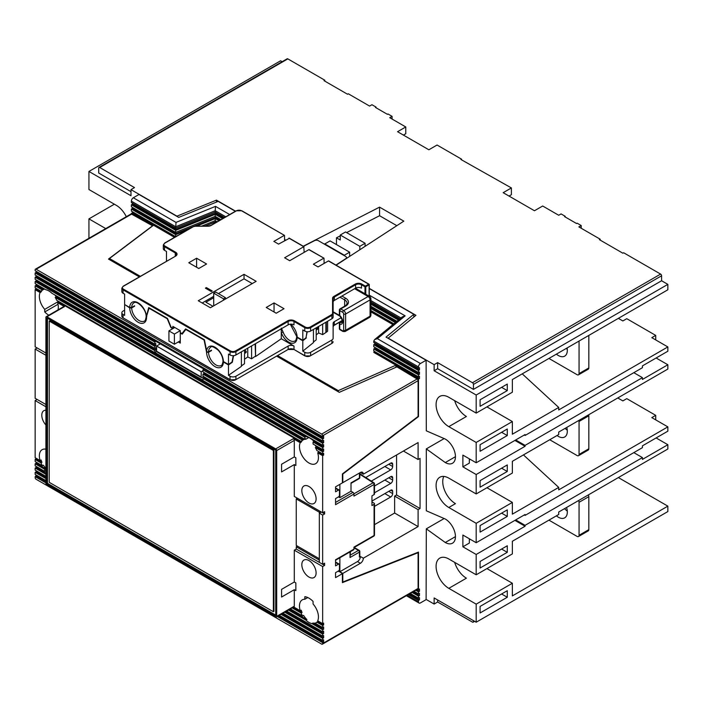 <?xml version="1.0" encoding="UTF-8"?>
<svg xmlns="http://www.w3.org/2000/svg" width="703" height="703" viewBox="0 0 703 703"><rect width="100%" height="100%" fill="white"/><g stroke="black" fill="none" stroke-linecap="round" stroke-linejoin="round"><path stroke-width="1.05" d="M567.286 430.192A12.724 7.346 60 0 1 565.098 428.382M566.803 427.398A12.724 7.346 60 0 1 564.685 436.985A12.724 7.346 60 0 1 558.323 436.361A12.724 7.346 60 0 1 557.048 435.517M567.286 349.347A12.724 7.346 60 0 1 566.161 348.495M567.11 347.95A12.724 7.346 60 0 1 564.685 356.14A12.724 7.346 60 0 1 558.323 355.507A12.724 7.346 60 0 1 556.389 354.145M567.286 511.046A12.724 7.346 60 0 1 564.535 508.647M566.583 507.469A12.724 7.346 60 0 1 564.685 517.839A12.724 7.346 60 0 1 558.323 517.206A12.724 7.346 60 0 1 556.389 515.844M308.96 486.494A10.097 5.826 -120 0 0 303.916 485.993A10.097 5.826 -120 0 0 302.369 494.077A10.097 5.826 -120 0 0 308.96 502.979A10.097 5.826 -120 0 0 314.013 503.48A10.097 5.826 -120 0 0 315.559 495.387A10.097 5.826 -120 0 0 308.96 486.494M308.96 560.563A10.097 5.826 -120 0 0 303.916 560.063A10.097 5.826 -120 0 0 302.369 568.156A10.097 5.826 -120 0 0 308.96 577.049A10.097 5.826 -120 0 0 314.013 577.55A10.097 5.826 -120 0 0 315.559 569.465A10.097 5.826 -120 0 0 308.96 560.563M45.906 410.227A9.956 5.747 -120 0 0 43.858 410.684A9.956 5.747 -120 0 0 45.906 425.007M36.125 474.973L35.15 477.574A1.38 0.8 -120 0 0 36.125 479.27L321.675 644.124A1.38 0.8 -120 0 0 322.369 644.194A1.38 0.8 -120 0 0 322.651 643.561L322.651 642.656L323.626 642.094L323.626 639.835L322.651 640.398L322.651 638.368L323.626 637.806L323.626 635.547L322.651 636.11L322.651 634.08L323.626 633.508L323.626 631.25L322.651 631.821L322.651 629.783L323.626 629.22L323.626 626.962L322.651 627.524L322.651 625.494L323.626 624.932L323.626 623.122L322.651 623.684L317.686 620.819A13.419 7.742 -120 0 0 313.072 603.991L313.072 601.408A16.318 9.42 -120 0 0 304.856 596.671L304.856 599.246A13.419 7.742 -120 0 0 302.255 599.879A13.419 7.742 -120 0 0 300.234 610.749L293.722 606.988M315.999 622.893L315.322 623.289A13.419 7.742 -120 0 0 315.665 623.113A13.419 7.742 -120 0 0 316.842 622.137L317.818 621.575A13.419 7.742 -120 0 0 318.178 621.109M300.234 610.749L301.209 610.178A13.419 7.742 -120 0 0 302.062 612.48L301.077 613.042A13.419 7.742 -120 0 0 302.606 615.951L303.582 615.389A13.419 7.742 -120 0 0 306.93 619.58L305.954 620.143A13.419 7.742 -120 0 0 308.96 622.445A13.419 7.742 -120 0 0 311.965 623.614L312.949 623.051A13.419 7.742 -120 0 0 316.139 622.796M322.651 623.684L322.651 566.548L324.61 565.423L324.61 563.165L322.651 564.289L322.651 515.062L324.61 513.928L324.61 511.67L322.651 512.803L322.651 455.667L323.626 455.096L323.626 453.294L322.651 453.857L316.842 450.5A13.419 7.742 -120 0 0 315.322 447.591L316.297 447.029A13.419 7.742 -120 0 0 315.006 445.157M308.758 437.556L305.831 439.243A13.419 7.742 -120 0 0 303.582 439.683L302.606 440.254A13.419 7.742 -120 0 0 302.255 440.438A13.419 7.742 -120 0 0 301.077 441.405L302.062 440.843A13.419 7.742 -120 0 0 301.209 442.161L300.234 442.723A13.419 7.742 -120 0 0 308.96 463.005A13.419 7.742 -120 0 0 315.665 463.672A13.419 7.742 -120 0 0 317.686 452.802L318.67 452.231A13.419 7.742 -120 0 0 318.389 451.396M114.361 204.195L88.938 218.879L105.74 228.58M374.084 494.622L374.084 484.464A1.38 0.8 -0 0 0 374.488 483.901L374.488 494.06A1.38 0.8 180 0 1 374.084 494.622L371.94 495.861L371.94 505.571L374.084 504.341L374.084 535.501A1.38 0.8 60 0 1 373.794 536.134A1.38 1.38 0 0 0 374.488 534.939A1.38 0.8 180 0 1 374.084 535.501L353.943 547.127L353.943 549.157L335.559 559.773L335.559 565.871L338.495 564.184L335.559 562.488A1.38 0.8 -60 0 1 336.254 562.418L339.189 564.114A1.38 0.8 120 0 0 338.495 564.184M339.865 484.349L339.865 497.671L351.008 491.23L352.968 492.364A1.38 0.8 60 0 1 353.943 494.06L353.943 496.09L374.084 484.464A1.38 0.8 60 0 0 373.108 482.768L359.822 474.253M339.189 490.035A1.38 0.8 120 0 0 338.495 490.105L335.559 488.409A1.38 0.8 -60 0 1 336.254 488.339L339.189 490.035A1.38 0.8 120 0 1 339.47 490.668L339.47 495.184A1.38 0.8 120 0 1 338.495 496.88L335.559 498.576L335.559 504.675L353.943 494.06M374.743 351.588L373.768 352.388L395.93 365.182L338.301 390.622L338.301 391.756L339.285 392.327L396.914 366.878L417.116 378.996A1.38 0.8 60 0 1 418.092 380.683L418.092 416.44L342.405 473.91L342.405 482.882L335.559 486.828L335.559 491.801L338.495 490.105M322.651 436.695L322.651 435.79A1.38 0.8 -120 0 0 321.675 434.094L36.125 269.24A1.38 0.8 -120 0 0 35.44 269.17A1.38 0.8 -120 0 0 35.15 269.803L35.15 270.708L322.651 436.695L323.626 436.132L323.626 438.391L155.82 341.28L154.845 342.071L154.845 344.101L35.15 274.996L35.15 272.966L36.125 272.404L36.125 271.27M322.651 453.857L322.651 451.827L323.626 451.264L323.626 449.006L322.651 449.569L322.651 447.539L323.626 446.967L323.626 444.709L322.651 445.28L322.651 443.241L323.626 442.679L323.626 440.421L322.651 440.983L322.651 438.953L323.626 438.391M339.189 564.114A1.38 0.8 120 0 1 339.47 564.746L339.47 569.263A1.38 0.8 120 0 1 338.495 570.95L335.559 572.646L335.559 577.62L342.405 573.666L342.405 582.629L418.092 552.707L418.092 588.455A1.38 0.8 60 0 1 417.81 589.088L322.369 644.194M461.511 159.818L461.511 159.142L437.064 145.029L428.848 149.774L397.555 131.707L405.772 126.962L389.734 117.7L392.081 116.347L387.977 113.974L387.388 114.317L375.455 107.427L376.043 107.093L371.94 104.721L369.593 106.074L348.275 93.763L347.493 94.22L324.021 80.669L324.804 80.212L287.835 58.876L99.694 167.499L134.501 187.596L130.986 189.634L176.945 216.164L216.454 200.135L235.558 211.164M130.986 189.634L130.986 195.733L88.938 171.453L280.602 60.792L282.149 61.688M99.694 167.499A1.38 0.8 -120 0 0 99 167.428L287.149 58.806A1.38 0.8 60 0 1 287.835 58.876M324.804 80.212L324.804 81.117M473.444 620.635L473.444 621.54A1.38 0.8 -120 0 1 473.154 622.173A1.38 0.8 -120 0 1 472.469 622.111L437.653 602.005L434.129 604.044L426.115 599.413M284.61 239.486L285.594 240.048M303.265 246.226L379.567 207.13L403.821 221.137L336.104 265.189M369.268 288.362L415.948 315.304L388.17 338.117L434.129 364.655L437.653 362.625L472.469 382.722L660.618 274.091L623.649 252.755L622.867 253.203L599.395 239.653L600.177 239.205L578.859 226.893L581.205 225.54L581.205 228.247M509.042 196.067L511.389 194.713L511.389 187.938L503.172 192.684L534.465 210.751L542.681 206.005L558.718 215.267L561.064 213.905L565.168 216.278L564.588 216.621L576.513 223.51L577.101 223.167L581.205 225.54M511.389 187.938L460.931 159.484L461.511 159.142M403.425 135.09L405.772 133.737L405.772 126.962M392.081 119.062L392.081 116.347M376.043 107.093L376.043 107.77M600.177 240.11L600.177 239.205M660.618 274.091A1.38 0.8 60 0 1 661.593 275.787L473.444 384.418L473.444 389.383L437.653 368.715L434.129 370.753L476.186 395.024L667.85 284.372L661.593 280.752L661.593 275.787M434.129 604.044L434.129 597.945L476.186 622.217L476.186 604.149L448.804 588.341A17.979 10.378 60 0 1 437.055 572.506A17.979 10.378 60 0 1 439.814 558.094A17.979 10.378 60 0 1 448.804 558.982L476.186 574.79L476.186 554.465L462.882 546.793L462.882 535.045L476.186 542.725L476.186 523.304L448.804 507.496A17.979 10.378 60 0 1 437.055 491.652A17.979 10.378 60 0 1 439.814 477.249A17.979 10.378 60 0 1 448.804 478.137L476.186 493.945L476.186 474.525L462.882 466.845L462.882 455.105L476.186 462.776L476.186 442.451L448.804 426.642A17.979 10.378 -120 0 1 437.055 410.807A17.979 10.378 -120 0 1 439.814 396.395A17.979 10.378 -120 0 1 448.804 397.283L476.186 413.092L512.364 392.204L512.364 379.558L667.85 289.785L667.85 284.372M655.723 339.927L655.723 335.41L626.777 318.696L622.867 320.955L618.368 318.354M617.779 397.968L622.867 400.903L626.777 398.645L655.723 415.359L655.723 419.876M618.368 477.574L667.85 506.142L512.364 595.907L512.364 583.262L476.186 604.149M476.186 622.217L667.85 511.564L667.85 506.142M126.312 216.709A17.979 10.378 60 0 0 116.311 205.329L88.938 189.52L88.938 171.453M88.938 238.282L88.938 218.879M130.986 191.664L98.71 173.035L98.71 168.061A1.38 0.8 -120 0 1 99 167.428M579.061 341.052L579.061 373.574L588.833 367.933L588.833 335.41M588.833 367.933A2.768 1.599 60 0 1 588.262 369.198L578.481 374.84A2.768 1.599 -120 0 0 579.061 373.574M656.119 357.994L667.85 364.769L667.85 369.057L558.718 432.064L558.718 434.551L512.364 461.309L512.364 473.057L476.186 493.945M524.297 434.999L525.079 435.456L642.428 367.704L642.428 365.894L667.85 351.219L667.85 346.93L651.813 337.668L655.723 335.41M655.723 415.359L651.813 417.617L667.85 426.87L558.718 489.877L558.718 487.399L512.364 514.157L512.364 502.417L476.186 523.304M524.297 514.947L525.079 515.396L642.428 447.653L642.428 445.843L667.85 431.167L667.85 426.87M656.119 437.943L667.85 444.718L667.85 449.006L558.718 512.012L558.718 514.499L512.364 541.257L512.364 553.902L476.186 574.79M455.447 536.626L445.28 542.496A14.385 8.304 60 0 0 452.468 543.208A14.385 8.304 60 0 0 454.674 531.688A14.385 8.304 60 0 0 445.28 519.016L426.308 510.773L426.308 448.892L445.28 462.556A14.385 8.304 -120 0 0 452.468 463.268A14.385 8.304 -120 0 0 454.674 451.739A14.385 8.304 -120 0 0 445.28 439.067L426.308 430.825L426.115 360.252L420.438 363.521A2.768 1.599 120 0 0 418.487 366.913L373.768 341.096L374.576 339.628L377.37 338.661L420.438 363.521M445.28 542.496L426.308 528.841L426.115 599.633L420.438 602.91A2.768 1.599 120 0 1 419.058 603.051A2.768 1.599 120 0 1 418.487 601.786L418.487 600.424L419.463 599.861L409.304 594M476.186 413.092L476.186 395.024M434.129 370.753L434.129 364.655M480.096 525.563L480.096 532.109L507.276 516.415L507.276 509.868L480.096 525.563M525.079 515.396L525.079 514.499L476.186 542.725M558.718 487.399L523.454 454.911M480.096 561.469L480.096 568.015L507.276 552.321L507.276 545.774L480.096 561.469M633.816 452.618L642.428 457.583L642.428 459.393L667.85 444.718M642.428 457.583L525.079 525.334L525.079 526.239L476.186 554.465M470.316 459.393L469.34 459.955M462.882 466.845L469.34 463.119L469.34 458.831M514.904 440.421L525.079 446.291L476.186 474.525M525.079 435.456L525.079 434.551L476.186 462.776M470.316 539.342L469.34 539.904M462.882 546.793L469.34 543.067L469.34 538.77M514.904 520.369L525.079 526.239M507.276 464.929L480.096 480.624L480.096 487.17L507.276 471.476L507.276 464.929M633.816 372.669L642.428 377.643L642.428 379.444L667.85 364.769M642.428 377.643L525.079 445.386L525.079 446.291M480.096 606.408L480.096 612.963L507.276 597.269L507.276 590.713L480.096 606.408M507.276 384.075L480.096 399.77L480.096 406.316L507.276 390.622L507.276 384.075M507.276 429.015L480.096 444.709L480.096 451.264L507.276 435.57L507.276 429.015M522.241 373.855L558.718 407.45L558.718 409.937L667.85 346.93M558.718 407.45L512.364 434.208L512.364 421.563L476.186 442.451M454.665 400.675A17.979 10.378 -120 0 0 466.405 416.484L448.804 426.642M410.288 593.437L418.487 598.165L419.463 597.603L419.463 599.861M408.329 594.562L418.487 600.424M414.005 591.285L418.487 593.877L419.463 593.314L419.463 595.573L418.487 596.135L418.487 598.165M412.046 592.418L418.487 596.135M413.021 591.856L419.463 595.573M417.714 589.14L418.487 589.589L419.463 589.026L419.463 591.285L418.487 591.847L418.487 593.877M415.763 590.274L418.487 591.847M416.738 589.712L419.463 591.285M175.697 234.644L175.697 236.674L131.373 211.085L131.373 209.055L175.697 234.644L187.604 229.811M175.697 230.356L175.697 232.385L131.373 206.796L131.373 204.766L175.697 230.356L215.206 214.318L222.649 218.615M175.697 228.097L215.206 212.06L215.206 210.707L175.697 226.744L131.373 201.146L131.373 202.508L175.697 228.097L176.014 222.403L215.513 206.366L229.688 214.547M131.373 201.146A2.768 1.599 -60 0 1 133.333 197.763L139.001 194.485L178.703 217.403L218.211 201.374L235.356 211.278M303.468 246.34L314.61 240.637A2.768 1.599 0 0 1 318.397 240.698L345.683 256.454A2.768 1.599 0 0 1 346.491 257.579A2.768 1.599 0 0 1 345.797 258.642L335.902 265.075M284.61 239.714L285.392 240.162M369.268 288.582L413.795 314.294L386.026 337.106L426.115 360.252M132.357 203.07L132.357 204.195L175.855 229.31L175.855 228.036M131.373 204.766L132.357 204.195M370.894 304.206L398.39 320.076M375.384 343.38L373.768 344.707L418.487 370.525L419.463 369.963L419.463 367.704L418.487 368.267L418.487 366.913M375.569 343.486L375.569 344.619L419.463 369.963M175.855 229.31L215.364 213.281L223.624 218.053M370.894 303.072L399.19 319.417M373.768 341.096L373.768 342.449L418.487 368.267M215.206 212.06L224.6 217.482M370.894 301.947L399.998 318.749M132.357 207.359L132.357 208.492L175.855 233.607L175.855 232.324M131.373 209.055L132.357 208.492M196.62 226.155L215.206 218.607L218.932 220.76M370.894 308.494L395.314 322.598M375.384 347.677L373.768 348.996L418.487 374.813L419.463 374.251L419.463 371.992L418.487 372.555L418.487 370.525M375.569 347.783L375.569 348.908L419.463 374.251M175.855 233.607L215.364 217.57L219.907 220.197M370.894 307.36L396.123 321.93M373.768 344.707L373.768 346.737L418.487 372.555M175.697 232.385L215.206 216.348L220.883 219.635M370.894 306.236L396.931 321.271M132.357 211.647L132.357 212.781L174.731 237.245M131.373 214.046L132.357 212.781M131.373 213.343L152.859 225.751M375.384 351.966L374.418 352.757M395.93 365.182L395.93 366.087L418.487 379.11L419.463 378.539L419.463 376.281L418.487 376.852L418.487 374.813M375.569 352.071L375.569 353.205L419.463 378.539M204.793 226.155L215.364 221.858L216.19 222.341M370.894 311.657L393.056 324.452M373.768 348.996L373.768 351.034L418.487 376.852M201.629 226.155L215.206 220.645L217.174 221.779M370.894 310.524L393.865 323.793M215.206 220.645L215.206 218.607M215.206 216.348L215.206 214.318M139.326 276.877L108.482 259.073L152.551 225.795L131.566 214.134L36.125 269.24M338.301 391.756L276.754 356.219M338.301 390.622L277.571 355.56M370.894 311.877L392.898 324.584M204.968 226.155L215.206 221.999L215.997 222.456M140.31 276.314L109.466 258.511L153.544 225.241L174.537 237.359M109.466 258.511L109.466 259.644M346.614 232.596L379.567 215.716L396.826 225.681M340.252 235.022L345.533 231.972L365.094 243.264L359.813 246.314L340.252 235.022L340.252 239.995L336.465 237.807L340.252 235.856M325.779 243.379L324.232 244.064M413.795 317.071L413.795 314.294M216.454 202.086L216.454 200.135M45.906 480.624L35.15 474.411L35.15 472.381L36.125 471.818L36.125 470.685M45.906 476.335L35.15 470.122L35.15 468.084L36.125 467.521L36.125 466.397M45.906 468.136L44.737 469.332L44.737 471.361L35.15 465.825L35.15 463.795L36.125 463.233L36.125 462.099M45.906 449.199A13.419 7.742 -120 0 0 42.136 449.692A13.419 7.742 -120 0 0 40.115 460.562L41.09 459.999A13.419 7.742 -120 0 0 41.943 462.293L40.959 462.864A13.419 7.742 -120 0 0 42.488 465.773L35.15 461.537L35.15 459.507L36.125 458.268M40.115 460.562L35.15 457.697L35.15 400.561L45.906 406.773M36.125 288.432L35.15 289.68L35.15 346.816L45.906 353.02L37.11 347.941L35.15 349.075L35.15 398.302L45.906 404.515L37.11 399.436L35.15 400.561M44.755 289.126A13.419 7.742 -120 0 0 43.463 289.504L42.488 290.075A13.419 7.742 -120 0 0 42.136 290.251A13.419 7.742 -120 0 0 40.959 291.227L35.15 287.87L35.15 285.84L36.125 285.277L36.125 284.144M322.651 447.539L313.072 442.002L314.048 441.405A16.318 9.42 -120 0 0 305.831 436.66L304.856 437.257L304.856 439.296L51.846 293.221A13.419 7.742 -120 0 0 45.836 289.75L35.15 283.581L35.15 281.543L36.125 280.98L36.125 279.856M154.845 344.101L155.82 343.539L155.82 345.797L154.845 346.359L154.845 348.389L35.15 279.284L35.15 277.254L36.125 276.692L36.125 275.558M403.425 451.036L418.092 459.507L418.092 442.565L363.337 474.182L360.402 472.486L342.8 482.653L342.8 474.068L418.487 416.598L418.487 379.11M339.865 557.76L339.865 571.741L357.467 561.583A4.148 2.399 120 0 0 360.402 556.504L359.418 557.066L359.418 552.101L350.032 557.514L350.032 551.89M339.865 571.741L342.8 573.437L360.402 563.279L357.467 561.583M371.94 501.054L390.71 490.219A2.768 1.599 -60 0 1 392.098 490.079A2.768 1.599 -60 0 1 392.669 491.344L392.669 493.603A2.768 1.599 -60 0 1 390.71 496.995L374.488 506.362M374.488 486.037L390.71 476.669A2.768 1.599 -60 0 1 392.098 476.529A2.768 1.599 -60 0 1 392.669 477.794L392.669 480.052A2.768 1.599 -60 0 1 390.71 483.444L374.488 492.812M365.745 477.539L390.71 463.119A2.768 1.599 -60 0 1 392.098 462.978A2.768 1.599 -60 0 1 392.669 464.244L392.669 466.502A2.768 1.599 -60 0 1 390.71 469.894L371.307 481.098M374.488 524.658L394.629 513.032L418.092 526.582L418.092 509.64L420.051 508.515L396.58 494.965L396.58 454.99M418.092 509.64L394.629 496.09L394.629 513.032M394.629 496.09L396.58 494.965M420.051 508.515L420.051 458.374L418.092 459.507M351.008 491.23L351.008 482.882L359.418 478.022L359.418 473.057L360.402 472.486A4.148 2.399 -60 0 1 362.476 472.284A4.148 2.399 -60 0 1 363.337 474.182M350.437 555.027L358.442 550.405A1.38 0.8 60 0 1 359.418 552.101A1.38 0.8 0 0 0 359.822 551.53L359.822 556.504A1.38 0.8 180 0 1 359.418 557.066M360.402 556.504L363.337 558.191L418.092 526.582M374.084 504.341A1.38 0.8 -0 0 0 374.488 503.77A1.38 0.8 -0 0 0 374.137 503.234L371.94 501.828M353.943 549.157A1.38 0.8 60 0 1 353.662 549.799L335.559 560.247M322.651 438.953L202.956 369.848L203.932 369.286M322.651 440.983L202.956 371.878L202.956 369.848M154.845 342.071L35.15 272.966M322.651 443.241L202.956 374.137L203.932 373.574L203.932 372.441M322.651 445.28L202.956 376.175L202.956 374.137M322.651 449.569L313.072 444.032L313.072 442.002M304.856 437.257L202.956 378.434L203.932 377.863L203.932 376.738M154.845 348.389L155.82 347.827L155.82 350.085L154.845 350.648L154.845 352.458L202.956 380.235L202.956 378.434M154.845 350.648L35.15 281.543M42.488 290.075L35.15 285.84M302.606 440.254L55.194 297.413L56.178 296.851A13.419 7.742 -120 0 0 54.887 294.97M301.077 441.405L56.723 300.322A13.419 7.742 -120 0 0 55.194 297.413M322.651 451.827L315.322 447.591M322.651 455.667L317.686 452.802M300.234 442.723L293.318 438.725A1.38 0.8 60 0 1 294.293 440.421L276.692 450.579A1.38 0.8 -120 0 0 275.717 448.892L293.318 438.725M322.651 512.803L294.293 496.432L294.293 464.586L295.858 465.491L295.858 457.811L294.293 456.906L294.293 440.421M64.483 306.613L46.881 316.781A1.38 0.8 -120 0 0 46.196 316.71L63.797 306.543A1.38 0.8 60 0 1 64.483 306.613L57.567 302.624L58.542 302.053A13.419 7.742 -120 0 0 58.27 301.218M58.033 309.874A13.419 7.742 -120 0 0 57.567 302.624M40.959 291.227L41.943 290.664A13.419 7.742 -120 0 0 41.09 291.973L40.115 292.545A13.419 7.742 -120 0 0 44.737 309.373L44.737 311.956A16.318 9.42 -120 0 0 48.823 315.19M40.115 292.545L35.15 289.68M40.959 462.864L35.15 459.507M301.077 613.042L292.158 607.884M302.606 615.951L290.392 608.903M322.651 625.494L316.842 622.137M322.651 627.524L315.322 623.289M44.737 469.332L35.15 463.795M322.651 629.783L311.965 623.614M305.954 620.143L288.441 610.028M322.651 631.821L286.683 611.048M45.906 474.297L35.15 468.084M322.651 634.08L284.724 612.181M322.651 636.11L282.966 613.192M45.906 478.594L35.15 472.381M322.651 638.368L281.007 614.325M322.651 640.398L279.249 615.336M322.651 642.656L277.29 616.469M45.906 482.882L35.15 476.669M296.253 497.557L324.61 513.928M319.329 560.115L296.253 546.793L296.253 549.052L294.293 550.177L322.651 566.548M324.61 565.423L296.253 549.052M154.845 346.359L35.15 277.254M322.651 515.062L319.329 513.137L321.28 512.012M322.651 564.289L319.329 562.374L319.329 512.241L296.253 498.91L296.253 545.431L319.329 558.762M444.164 518.524L426.308 528.841M444.164 438.584L426.308 448.892M363.337 558.191A4.148 2.399 -60 0 1 360.402 563.279M418.487 589.589L418.487 552.101L342.8 582.022L342.8 573.437M46.196 316.71A1.38 0.8 -120 0 0 45.906 317.343L45.906 483.102A1.38 0.8 -120 0 0 46.881 484.798L275.717 616.909A1.38 0.8 -120 0 0 276.402 616.979A1.38 0.8 -120 0 0 276.692 616.346L294.293 606.188L294.293 589.703L295.858 590.599L295.858 582.928L294.293 582.022L294.293 550.177M294.293 606.188A1.38 0.8 60 0 1 294.003 606.821L276.402 616.979M35.15 349.075L45.906 355.279M47.47 318.248L47.47 483.33L275.717 615.107M273.95 450.131L49.816 320.726L49.228 321.069L49.228 482.32L273.37 611.715L273.95 611.382L273.95 450.131L273.37 450.474L49.228 321.069M46.881 317.905L46.881 483.673L275.717 615.784L275.717 450.017L46.881 317.905M276.692 616.346L276.692 450.579M46.881 316.781L275.717 448.892M294.293 582.022L281.578 589.36L281.578 597.04L294.293 589.703M297.422 546.117L296.253 546.793M297.422 498.234L296.253 498.91M294.293 456.906L281.578 464.244L281.578 471.924L294.293 464.586M301.209 442.161L58.542 302.053M307.782 597.559L304.856 599.246M42.488 465.773L43.463 465.21A13.419 7.742 -120 0 0 45.713 468.251M58.367 301.499L44.737 309.373M304.856 439.296L305.831 438.725L305.831 439.243M44.737 471.361L45.713 470.825M57.998 304.294L44.737 311.956M47.47 483.33L46.881 483.673M273.37 611.715L273.37 450.474M156.628 351.43L154.845 352.458M320.498 511.556L319.329 512.241M323.626 642.094L278.265 615.907M45.906 481.748L36.125 476.107M323.626 637.806L281.982 613.763M45.906 477.46L36.125 471.818M323.626 633.508L285.699 611.61M45.906 473.172L36.125 467.521M45.713 468.769L36.125 463.233M306.93 619.58L289.416 609.466M323.626 629.22L312.949 623.051M302.062 612.48L293.133 607.322M41.943 462.293L36.125 458.945M323.626 624.932L317.818 621.575M41.09 291.973L36.125 289.109M323.626 455.096L318.67 452.231M303.582 439.683L56.178 296.851M323.626 451.264L316.297 447.029M43.463 289.504L36.125 285.277M323.626 446.967L314.048 441.44M305.831 436.695L203.932 377.863M155.82 350.085L36.125 280.98M323.626 442.679L203.932 373.574M155.82 345.797L36.125 276.692M155.82 341.509L36.125 272.404M156.602 346.025L201.199 371.764L201.199 376.957A1.38 0.8 120 0 0 201.48 377.599L156.892 351.851A1.38 0.8 -60 0 1 156.602 351.219L156.602 346.025L160.319 343.872M201.199 371.764L202.956 370.753M201.48 377.599A1.38 0.8 120 0 0 202.174 377.529L203.738 376.623M338.495 570.95L342.405 573.666M338.495 496.88L339.865 497.671M338.881 571.636L338.881 571.179M417.626 552.435L418.092 552.707M395.93 366.087L395.93 367.317M414.577 377.529L414.577 377.072M35.44 269.17L130.881 214.064A1.38 0.8 60 0 1 131.566 214.134M336.465 244.582L336.465 237.807M379.567 215.716L379.567 207.13M349.646 252.184L344.365 255.233L324.804 243.941L330.085 240.901L349.646 252.184L349.646 256.375M359.813 246.314L359.813 249.758M365.094 243.264L365.094 246.322M324.804 243.941L324.804 244.398M344.365 255.233L344.365 255.69M215.364 213.281L215.364 212.148M215.364 217.57L215.364 216.445M215.364 221.858L215.364 220.733M486.942 487.733L512.364 502.417M448.804 507.496L455.447 503.656A17.979 10.378 60 0 1 443.778 476.432M486.942 406.888L512.364 421.563M486.942 568.586L512.364 583.262M448.804 588.341L466.405 578.182A17.979 10.378 60 0 1 454.665 562.374M661.593 280.752L473.444 389.383M473.444 384.418A1.38 0.8 -120 0 0 472.469 382.722M437.653 368.715L437.653 362.625M437.653 599.975L437.653 602.005M501.608 387.353L507.276 390.622M501.608 593.991L507.276 597.269M501.608 432.292L507.276 435.57M501.608 468.198L507.276 471.476M501.608 513.137L507.276 516.415M501.608 549.052L507.276 552.321M515.686 519.912L525.079 525.334M515.686 439.973L525.079 445.386M455.447 456.678L445.28 462.556M588.358 494.903A2.768 1.599 60 0 1 588.833 496.652L579.061 502.302L579.061 535.273L588.833 529.631L588.833 496.652M588.833 529.631A2.768 1.599 60 0 1 588.262 530.897L578.481 536.538A2.768 1.599 -120 0 0 579.061 535.273M579.061 502.302A2.768 1.599 -120 0 0 578.578 500.545M578.481 536.538A2.768 1.599 -120 0 1 577.101 536.407L548.938 520.141M588.666 414.779A2.768 1.599 60 0 1 588.833 415.807L579.061 421.449L579.061 454.428A2.768 1.599 -120 0 1 578.481 455.693A2.768 1.599 -120 0 1 577.101 455.553L549.72 439.744M579.061 421.449A2.768 1.599 -120 0 0 578.885 420.42M579.061 454.428L588.833 448.778L588.833 415.807M588.833 448.778A2.768 1.599 60 0 1 588.262 450.043L578.481 455.693M578.481 374.84A2.768 1.599 -120 0 1 577.101 374.708L548.938 358.442M565.168 216.955L565.168 216.278M350.437 551.653L350.032 557.514M374.576 339.628L402.353 316.825L405.139 315.849L377.37 338.661M225.777 216.805L215.206 210.707L215.513 206.366M146.532 316.491L149.018 308.222L167.27 318.758L170.917 327.633L172.736 328.688M223.396 360.867L223.396 362.001A11.889 6.863 60 0 1 214.986 366.632A11.889 6.863 60 0 1 206.577 352.291L204.09 340.015L185.838 329.47L182.191 334.145L180.267 333.037L180.267 343.09L178.316 341.957M324.118 263.423L324.004 258.203L309.258 249.873M284.61 240.611L284.495 235.391L241.586 210.803A3.594 2.074 0 0 0 236.498 210.803L211.12 225.461A4.701 2.715 180 0 1 207.789 226.252L195.583 226.252A3.594 2.074 0 0 0 193.035 226.858L164.915 243.097A3.594 2.074 0 0 0 164.915 246.032L175.671 252.245A4.701 2.715 180 0 1 175.671 256.085L123.456 286.235A3.594 2.074 0 0 0 123.456 289.17L230.435 350.938A3.594 2.074 0 0 0 235.523 350.938L287.738 320.788A4.701 2.715 180 0 1 294.39 320.788L305.146 326.992A3.594 2.074 0 0 0 310.234 326.992L331.508 314.716A3.594 2.074 0 0 0 332.563 313.239L332.563 298.292A4.701 2.715 180 0 1 333.943 296.367L355.217 284.091A4.701 2.715 180 0 1 361.869 284.091L365.384 286.121L368.715 284.197L328.811 261.164M364.998 293.766L364.998 286.798L361.474 284.768L361.474 288.151A4.148 2.399 0 0 0 355.604 288.151L355.604 284.768L334.329 297.044L334.329 300.436A4.148 2.399 0 0 0 333.117 302.132L333.117 317.079A4.148 2.399 180 0 1 331.904 318.775L331.904 315.392L310.621 327.677L310.621 331.06A4.148 2.399 180 0 1 304.759 331.06L302.8 329.935L302.8 340.322L306.069 337.686L306.939 331.719M302.8 340.322L297.123 337.045L297.123 335.911M281.288 328.125L283.133 332.08L281.288 332.668L281.288 328.802M313.433 329.435L313.433 342.607L302.8 351.157L304.759 352.291A4.148 2.399 0 0 0 310.621 352.291L331.904 340.006A4.148 2.399 0 0 0 333.117 338.31L333.117 323.362A4.148 2.399 180 0 1 334.329 321.666L341.236 317.677M302.8 351.157L302.8 340.77L297.123 337.493A11.889 6.863 60 0 1 290.655 342.985A11.889 6.863 60 0 1 281.288 332.668L281.288 338.741L255.558 356.562L255.558 343.653M241.393 351.834L241.393 366.377L228.484 375.323L230.048 376.228A4.148 2.399 0 0 0 235.909 376.228L288.133 346.078A4.148 2.399 180 0 1 294.003 346.078L281.288 338.741M175.284 256.12L175.284 252.922L164.528 246.709L164.528 250.321L166.479 251.454L166.479 261.2M255.136 343.899L255.558 356.562M235.909 354.997L288.133 324.848L288.133 321.464L235.909 351.614L235.909 354.997A4.148 2.399 180 0 1 230.048 354.997L228.484 354.092L228.484 364.488L232.034 362.019L233.238 355.692M233.563 355.674L232.306 362.282L228.484 364.936L223.396 362.001M228.484 375.323L228.484 364.936M228.484 364.488L223.396 361.544L223.396 360.419M125.055 304.768L129.712 307.914L131.672 307.914A10.51 6.072 -120 0 0 139.097 320.559A10.51 6.072 -120 0 0 144.352 321.078C144.985 321.297 145.574 319.953 146.127 317.044M124.624 310.172L123.06 311.077A4.148 2.399 0 0 0 121.847 312.765A4.148 2.399 0 0 0 123.06 314.461L124.624 315.366L124.624 304.979M134.211 305.998L134.607 306.218A10.51 6.072 60 0 1 134.607 305.77L131.672 307.466L129.712 307.466L124.624 304.522L124.624 294.135L123.06 293.23A4.148 2.399 180 0 1 121.847 291.543L121.847 288.151A4.148 2.399 180 0 0 123.06 289.847L123.06 293.23M129.712 307.466A11.889 6.863 60 0 1 137.709 302.606A11.889 6.863 60 0 1 146.47 316.174L148.711 307.589L167.49 318.433L171.137 327.308L172.841 328.292L172.841 326.377L180.267 330.665L174.406 334.057L168.922 330.893L168.922 341.052L174.406 344.215L174.406 334.057M222.992 360.99C222.772 357.15 221.164 353.556 218.176 350.191C213.668 346.72 211.172 345.744 210.707 347.256A10.51 6.072 -120 0 0 208.536 351.843L206.893 351.975L204.397 339.734L185.618 328.899L181.972 333.574L180.267 332.581L180.267 330.665M134.607 306.218L131.672 307.914M174.502 327.334L172.841 328.292M206.577 352.291L208.536 352.291L211.471 350.595A10.51 6.072 60 0 1 211.471 350.147L208.536 351.843M327.642 321.236L327.642 331.175L326.333 332.22L326.333 321.992M316.209 334.892L318.617 332.958L322.659 334.637L326.333 332.22M313.433 342.053L316.209 339.821L316.209 327.835M310.621 331.06L331.904 318.775M334.329 300.436L355.604 288.151M318.617 332.958L318.617 326.447M322.659 324.109L322.659 334.637M305.954 337.783L307.229 331.746M306.323 337.932L302.8 340.77M244.512 350.032L244.512 352.625L246.217 351.438L244.864 349.83M247.764 348.152L247.764 356.975L251.595 358.811L251.595 345.946M246.217 351.438L246.217 352.405L244.512 353.591L244.512 363.723L241.393 365.876M333.117 338.31L333.117 326.746A4.148 2.399 180 0 1 334.329 325.05L342.256 320.471M284.223 235.417L273.854 241.401L278.546 244.117L289.302 238.352M304.171 252.359L303.775 246.709L284.61 257.781L289.698 260.716L308.863 249.644M323.731 258.229L313.362 264.214L318.055 266.92L328.424 260.936M252.245 283.581L244.029 278.836L218.405 293.626M213.712 296.341L202.174 303.002M213.712 305.823L213.712 297.694L205.891 302.211L212.93 306.271M212.244 290.972L206.383 287.589L205.399 288.151L211.269 291.543L212.244 290.972M276.2 313.222L284.021 308.705L274.047 302.94L266.226 307.457L276.2 313.222M206.577 263.985L196.603 258.229L188.782 262.746L198.756 268.502L206.577 263.985M198.264 300.743L210.39 307.747L256.156 281.323L244.029 274.319L198.264 300.743M244.029 278.836L244.029 274.319M196.603 267.263L196.603 258.229M274.047 311.974L274.047 302.94M206.383 288.713L206.383 287.589M213.712 297.694L213.712 293.177L223.492 298.819L223.492 300.181M223.492 298.819L225.452 297.694L225.452 299.047M225.452 297.694L215.672 292.044L213.712 293.177M255.136 356.359L251.595 358.811M247.764 356.975L244.512 359.233M304.759 331.06L304.759 327.677L294.003 321.464L294.003 324.848A4.148 2.399 0 0 0 288.133 324.848M164.528 250.321A4.148 2.399 180 0 1 163.307 248.634L163.307 245.022A4.148 2.399 180 0 0 164.528 246.709L164.915 246.032M174.792 327.501L168.922 330.893M180.267 340.832L174.406 344.215M325.884 332.036L325.884 322.246M316.658 328.907L316.658 329.874L318.213 328.626L318.213 327.66L316.658 328.907L316.209 328.6M316.209 329.812L316.658 329.874M318.213 327.66L317.607 327.027M333.943 296.367L334.329 297.044A4.148 2.399 0 0 0 333.117 298.74L333.117 316.719M207.016 352.01L206.55 352.273M183.193 332.871L181.972 333.574M146.804 316.693L146.294 316.983L146.532 316.042M146.47 316.174L146.294 316.983M297.123 336.368L297.123 337.493M418.092 380.683L322.651 435.79M322.651 643.561L418.092 588.455M473.444 621.54L474.226 621.092M133.333 197.763L176.014 222.403M369.268 295.137L405.139 315.849M400.974 317.958L370.894 300.585M407.16 595.239L418.487 601.786M321.675 434.094L417.116 378.996M353.925 493.84L373.108 482.768A1.38 0.835 -57.3 0 1 373.855 482.733L359.822 473.743M359.822 551.53A1.38 1.38 0 0 0 359.136 550.335A1.38 0.8 -60 0 0 358.442 550.405L353.943 547.804M156.602 351.219L201.199 376.957M359.418 473.057L359.418 476.898M335.559 502.417L352.968 492.364M392.669 464.244L390.71 463.119M388.759 464.244L392.669 466.502M390.71 469.894L384.849 466.502M392.669 477.794L390.71 476.669M388.759 477.794L392.669 480.052M390.71 483.444L384.849 480.052M392.669 491.344L390.71 490.219M388.759 491.344L392.669 493.603M390.71 496.995L384.849 493.603M359.822 477.46A1.38 0.8 0 0 1 359.418 478.022A1.38 0.8 60 0 1 359.136 478.655A1.38 1.38 0 0 0 359.822 477.46L359.822 472.82M146.532 317.624A11.889 6.863 60 0 1 138.122 322.255A11.889 6.863 60 0 1 129.712 307.914M208.536 352.291A10.51 6.072 -120 0 0 215.962 364.936A10.51 6.072 -120 0 0 221.217 365.455C221.849 365.674 222.438 364.33 222.992 361.421M283.133 332.08A10.51 6.072 -120 0 0 289.698 340.437A10.51 6.072 -120 0 0 294.952 340.955C295.585 341.157 296.183 339.813 296.719 336.922M290.743 324.153A11.889 6.863 60 0 1 297.123 337.045M294.003 346.078L294.003 349.47L304.759 355.674L304.759 352.291M230.048 354.997L230.048 351.614L123.06 289.847L123.456 289.17M206.638 350.911A11.889 6.863 60 0 1 215.399 347.458A11.889 6.863 60 0 1 223.396 361.544M146.127 316.614C146.514 309.092 136.575 299.944 133.842 302.879A10.51 6.072 -120 0 0 131.672 307.466M123.06 314.461L123.06 317.853L230.048 379.611L230.048 376.228M310.621 352.291L310.621 355.674L331.904 343.389L331.904 340.006M334.329 321.666L334.215 325.304L342.282 320.647M235.909 376.228L235.909 379.611L288.133 349.47L288.133 346.078M294.39 349.69L304.874 355.929L310.234 355.903A3.594 2.074 180 0 1 305.146 355.903L304.759 355.674A4.148 2.399 0 0 0 310.621 355.674L331.904 343.389A4.148 2.399 0 0 0 333.117 341.702L331.508 343.618M294.003 349.488A4.701 2.715 0 0 0 288.133 349.488A4.148 2.399 180 0 1 294.003 349.47L288.133 349.47M287.738 349.69L235.523 379.84A3.594 2.074 180 0 1 230.435 379.84L230.048 379.611A4.148 2.399 0 0 0 235.909 379.611L230.162 379.866L123.06 317.853A4.148 2.399 0 0 1 121.847 316.157L121.847 312.765M303.775 246.709L288.915 238.132M369.101 296.139L369.101 284.873L365.78 286.798L365.78 294.214M344.655 306.2L344.655 299.891L339.962 297.184M333.117 311.754L339.435 315.401M342.695 312.317L339.769 310.621L339.769 315.506A5.536 3.19 60 0 1 342.695 321.579A5.536 3.19 60 0 1 339.769 324.259L339.769 329.145L342.695 330.832A1.38 0.8 -120 0 0 343.679 330.269L343.679 314.013A1.38 0.8 -120 0 0 342.695 312.317A1.38 0.8 -60 0 1 343.679 310.621L368.126 296.508L354.628 288.713M369.506 296.367A2.768 2.768 0 0 1 370.894 298.766A2.768 1.599 180 0 1 370.077 299.891L345.63 314.013L345.63 330.269L370.077 316.157L370.077 299.891A2.768 1.599 60 0 0 368.126 296.508A2.768 1.599 120 0 1 369.506 296.367L355.437 288.248M341.913 296.06L345.63 298.204A9.684 5.589 180 0 1 345.63 306.104L340.744 308.925L343.679 310.621A2.768 1.599 60 0 1 345.63 314.013A1.38 0.8 0 0 1 343.679 314.013M345.63 306.104A1.38 0.8 60 0 0 344.945 306.033C346.157 305.295 346.869 304.381 347.089 303.283A8.295 4.789 0 0 0 344.655 299.891A1.38 0.8 -60 0 1 345.63 298.204M342.264 321.438L340.498 322.457A4.148 2.399 -120 0 0 341.843 322.343C342.915 321.491 342.247 319.373 339.83 315.981A1.38 0.571 -48.8 0 1 339.769 315.506A1.38 0.8 -0 0 1 339.364 314.944A1.38 1.38 0 0 0 339.83 315.981M361.869 284.091L361.474 284.768A4.148 2.399 0 0 0 355.604 284.768L355.217 284.091M332.563 313.239A0.554 0.448 180 0 1 333.117 313.696A4.148 2.399 180 0 1 331.904 315.392L331.508 314.716M310.234 326.992L310.621 327.677A4.148 2.399 180 0 1 304.759 327.677L305.146 326.992M294.39 320.788L294.003 321.464A4.148 2.399 0 0 0 288.133 321.464L287.738 320.788M235.523 350.938L235.909 351.614A4.148 2.399 180 0 1 230.048 351.614L230.435 350.938M175.284 256.305L176.497 254.618A4.148 2.399 0 0 0 175.284 252.922L175.671 252.245M343.679 330.269A1.38 0.8 0 0 0 345.63 330.269A2.768 1.599 60 0 1 345.059 331.535L369.506 317.422A2.768 2.768 0 0 0 370.894 315.023A2.768 1.599 0 0 1 370.077 316.157A2.768 1.599 60 0 1 369.506 317.422M339.364 323.688A1.38 0.8 -0 0 0 339.769 324.259A1.38 0.975 105.6 0 1 340.498 322.457A1.38 0.8 -120 0 0 340.05 322.492A1.38 1.38 0 0 0 339.364 323.688L339.364 328.573A1.38 0.8 0 0 0 339.769 329.145A1.38 0.8 120 0 0 340.05 329.777L342.985 331.464L345.059 331.535M342.695 330.832A1.38 0.8 120 0 0 342.985 331.464M344.945 306.033L340.05 308.863A1.38 0.8 60 0 1 340.744 308.925A1.38 0.8 120 0 0 339.769 310.621A1.38 0.8 0 0 1 339.364 310.058L339.364 314.944M333.969 325.296L333.117 326.746M123.456 318.072L121.847 316.157M328.696 260.91L368.987 284.17A0.554 0.554 0 0 1 369.268 284.653L368.715 284.197L369.268 284.653L369.268 296.227M365.384 286.121L365.78 286.798L364.998 286.798L365.384 286.121M333.117 298.74A0.554 0.448 180 0 0 332.563 298.292M121.847 288.151L123.174 286.209L175.671 256.085M473.154 622.173L474.63 621.329M351.008 483.348L359.136 478.655M359.136 550.335L354.171 547.47M353.943 547.593L373.794 536.134M374.488 534.939L374.488 503.77M374.488 483.901A1.38 1.38 0 0 0 373.855 482.733M346.491 258.423L346.491 257.579M406.343 595.705L419.058 603.051M370.894 298.766L370.894 315.023M340.147 316.28L333.117 312.22M339.364 328.573A1.38 1.38 0 0 0 340.05 329.777M342.291 321.201L340.05 322.492M340.05 308.863A1.38 1.38 0 0 0 339.364 310.058M290.269 324.188L296.719 336.491M284.495 235.391L241.858 210.777L236.226 210.777L210.838 225.435L207.789 226.155L195.583 226.155L192.763 226.832L164.643 243.071L163.307 245.022M304.056 246.683L289.188 238.106M324.004 258.203L309.144 249.618"/></g></svg>
